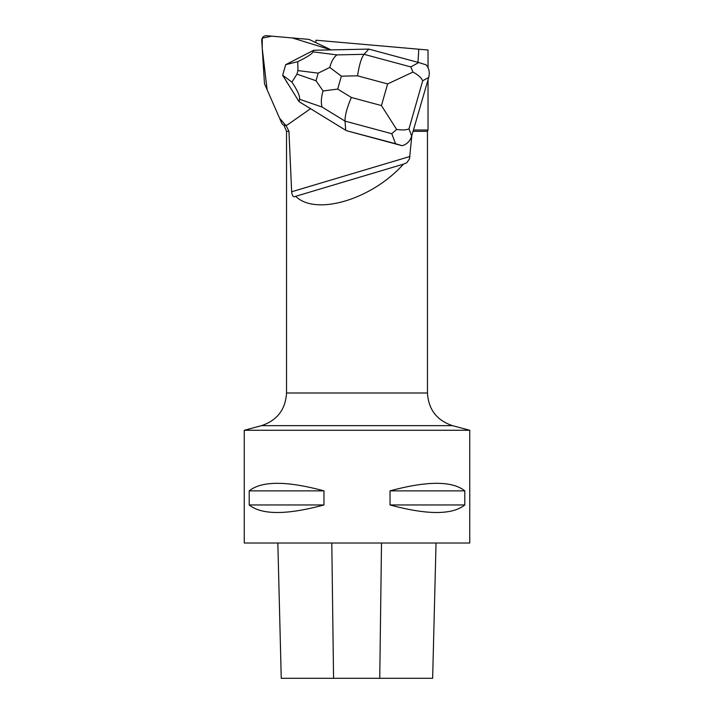 <?xml version="1.0" encoding="UTF-8"?>
<svg xmlns="http://www.w3.org/2000/svg" width="714" height="714" viewBox="0 0 714 714"><rect width="100%" height="100%" fill="white"/><g stroke="black" fill="none" stroke-linecap="round" stroke-linejoin="round"><path stroke-width="1.07" d="M264.778 84.377L281.619 122.906A4.471 4.346 -59.1 0 0 285.832 125.459L279.549 118.167L267.098 89.678L262.243 48.472L262.234 38.163L271.757 36.155L292.321 37.949L331.082 49.9L309.778 39.743A4.471 4.346 -59.1 0 0 308.323 39.35L266.599 35.7A4.471 4.346 -59.1 0 0 261.743 40.519L264.421 82.886A4.471 4.346 -59.1 0 0 264.778 84.377M417.967 62.341L418.806 49.212L315.99 40.216L315.784 42.59L331.126 49.9M310.563 108.698L287.894 124.557A4.471 4.346 -59.1 0 1 285.975 125.325L288.956 131.34L291.642 191.771C292.16 196.073 293.499 197.591 295.667 196.305L294.944 196.627M428.712 77.442L422.679 80.789C421.287 77.639 418.038 74.738 412.951 72.078L387.622 83.931L357.544 75.827C359.213 64.894 361.382 57.727 364.06 54.318L410.809 66.92L418.716 62.537L426.124 64.831C429.096 68.357 429.953 72.56 428.712 77.442L411.853 135.517L409.47 158.901L406.793 162.756L403.455 164.149C371.86 199.509 315.82 216.226 295.667 196.305L403.455 164.149M411.853 135.517L411.71 136.026C410.077 141.104 406.9 144.335 402.178 145.718L395.583 143.701L391.763 133.714L345.014 121.112C344.88 115.623 346.995 107.743 351.377 97.47L381.454 105.574L396.609 129.412C402.214 130.26 406.337 130.082 408.97 128.859L411.71 136.026M395.583 143.701L346.433 130.689L402.178 145.718M413.727 130.01L428.025 130.01L428.025 79.861M413.352 131.34L427.463 131.34L428.025 130.01M469.741 430.274L469.741 543.015L244.259 543.015L244.259 430.274L469.741 430.274L452.533 425.66C436.816 420.412 428.462 409.524 427.463 392.995L286.537 392.995L286.537 131.34L288.956 131.34M284.645 125.646L285.975 125.325M287.715 83.404A14.548 14.137 120.9 0 1 286.019 80.664M428.025 67.678L428.025 50.016L418.806 49.212M281.245 678.3L277.844 543.015L281.245 678.3L432.648 678.3L436.04 543.015L432.648 678.3M464.796 490.866C452.194 480.808 427.275 480.808 390.031 490.866L390.031 504.959C427.275 515.017 452.194 515.017 464.796 504.959L464.796 490.866L390.031 490.866M323.969 490.866C286.725 480.808 261.806 480.808 249.204 490.866L249.204 504.959C261.806 515.017 286.725 515.017 323.969 504.959L323.969 490.866L249.204 490.866M249.204 504.959L323.969 504.959M390.031 504.959L464.796 504.959M396.609 129.412L391.763 133.714M313.678 50.266L285.698 64.662L297.756 61.672C306.984 57.174 312.08 53.898 313.044 51.863L313.678 50.266L368.835 49.096L418.716 62.537M323.058 90.973L316.025 80.744L318.185 73.149L329.77 67.428L341.363 76.166L337.686 89.072L323.058 90.973C321.139 97.613 320.818 102.977 322.121 107.073L345.014 121.112L345.701 130.251L299.041 101.638L282.673 75.282L285.671 64.688M322.121 107.073L299.541 99.255C300.032 96.167 297.497 90.455 291.928 82.11L282.664 75.238M299.541 99.255L299.041 101.638M329.77 67.428C331.537 61.109 333.947 56.933 336.99 54.898L364.06 54.318L368.835 49.096M297.756 61.672L297.961 70.588L296.953 74.14L291.928 82.11M410.809 66.92L412.951 72.078M410.006 156.464L291.642 191.771M333.563 678.3L331.796 543.015M379.75 678.3L381.508 543.015M452.533 425.66L261.467 425.66L244.259 430.274M422.679 80.789L408.97 128.859M357.544 75.827L341.363 76.166M337.686 89.072L351.377 97.47M381.454 105.574L387.622 83.931M313.044 51.863L336.99 54.898M318.185 73.149L297.961 70.588M296.953 74.14L316.025 80.744M284.69 125.673L283.342 124.87M286.537 131.34L283.94 125.227M286.537 392.995C285.538 409.524 277.184 420.412 261.467 425.66M427.463 392.995L427.463 131.34"/></g></svg>
